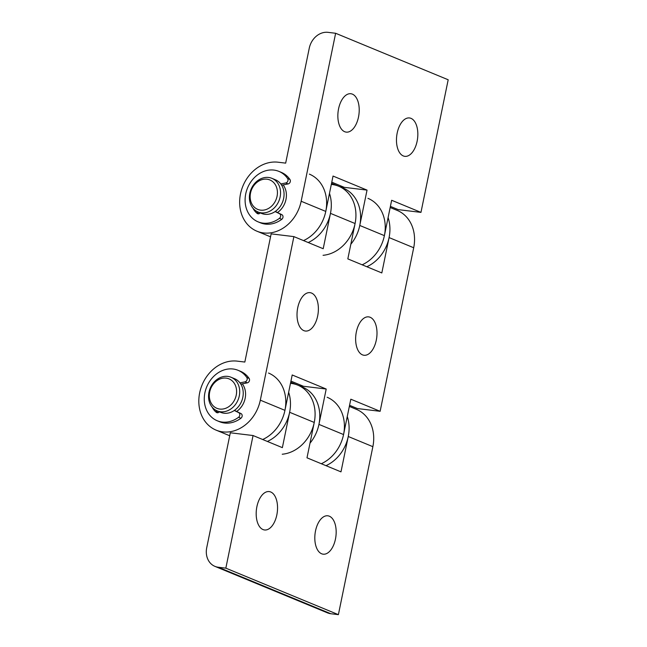 <?xml version="1.0" encoding="UTF-8"?>
<svg xmlns="http://www.w3.org/2000/svg" width="647" height="647" viewBox="0 0 647 647"><rect width="100%" height="100%" fill="white"/><g stroke="black" fill="none" stroke-linecap="round" stroke-linejoin="round"><path stroke-width="0.97" d="M256.899 506.658A19.329 10.506 -83.1 0 1 269.192 491.583A19.329 10.506 -83.1 0 1 276.835 514.891A19.329 10.506 -83.1 0 1 264.542 529.966A19.329 10.506 -83.1 0 1 256.899 506.658M315.526 530.872A19.329 10.506 -83.1 0 1 327.811 515.796A19.329 10.506 -83.1 0 1 335.453 539.105A19.329 10.506 -83.1 0 1 323.16 554.18A19.329 10.506 -83.1 0 1 315.526 530.872M291.182 383.412A36.386 30.207 112.4 0 1 297.822 385.151A36.386 30.207 112.4 0 1 314.248 422.451L306.993 457.817L340.985 471.865L348.248 436.499A36.386 30.207 112.4 0 0 347.261 416.506A36.386 30.207 112.4 0 1 325.991 465.67M267.373 441.448A36.386 30.207 112.4 0 0 288.643 392.292A36.386 30.207 112.4 0 1 289.63 412.276L282.367 447.643L253.058 435.536L230.316 432.778L206.725 547.718A18.197 15.099 -67.6 0 0 214.941 566.368A18.197 15.099 -67.6 0 0 218.257 567.233L330.803 613.728A18.197 15.099 112.4 0 1 327.487 612.863L214.941 566.368M349.331 406.429L356.44 409.365A36.386 30.207 112.4 0 1 372.866 446.673L338.389 614.65L330.803 613.728M253.058 435.536L225.835 568.155L218.257 567.233M338.389 614.65L225.835 568.155M297.733 307.729A19.329 10.506 -83.1 0 1 310.026 292.662A19.329 10.506 -83.1 0 1 317.669 315.971A19.329 10.506 -83.1 0 1 305.376 331.038A19.329 10.506 -83.1 0 1 297.733 307.729M356.351 331.951A19.329 10.506 -83.1 0 1 368.644 316.876A19.329 10.506 -83.1 0 1 376.287 340.185A19.329 10.506 -83.1 0 1 363.994 355.26A19.329 10.506 -83.1 0 1 356.351 331.951M332.016 184.492A36.386 30.207 112.4 0 1 338.656 186.223A36.386 30.207 112.4 0 1 355.082 223.53L347.827 258.889L381.819 272.937L389.082 237.578A36.386 30.207 112.4 0 0 388.095 217.586A36.386 30.207 112.4 0 1 366.825 266.742M308.207 242.528A36.386 30.207 112.4 0 0 329.477 193.364A36.386 30.207 112.4 0 1 330.463 213.356L323.201 248.723L293.892 236.616L271.15 233.858L244.833 362.053L237.255 361.139A36.386 30.207 112.4 0 0 200.683 388.847A36.386 30.207 112.4 0 0 216.098 430.134A36.386 30.207 112.4 0 0 260.32 400.169L293.892 236.616M390.165 207.509L397.274 210.445A36.386 30.207 112.4 0 1 413.7 247.744L380.129 411.306L357.387 408.548L349.558 405.321M299.326 385.774L326.201 389.025L318.939 424.392A36.386 30.207 112.4 0 1 309.994 443.179A36.386 30.207 112.4 0 0 302.505 387.084L297.822 385.151A36.386 30.207 112.4 0 1 314.07 423.267A36.386 30.207 112.4 0 1 282.229 454.226M326.201 389.025L292.201 374.977L284.939 410.344A36.386 30.207 112.4 0 1 262.682 439.515A36.386 30.207 112.4 0 0 285.642 405.556A36.386 30.207 112.4 0 0 268.513 373.036M303.451 386.275L290.94 381.099M380.129 411.306L350.82 399.199L343.557 434.558A36.386 30.207 112.4 0 1 321.3 463.729A36.386 30.207 112.4 0 0 344.261 429.77A36.386 30.207 112.4 0 0 327.131 397.258M242.302 383.841A18.197 15.099 112.4 0 1 236.632 411.452A18.197 15.099 -67.6 0 0 242.302 383.841M417.121 141.264A19.329 10.506 -83.1 0 1 404.828 156.339A19.329 10.506 -83.1 0 1 397.185 133.031A19.329 10.506 -83.1 0 1 409.478 117.956A19.329 10.506 -83.1 0 1 417.121 141.264M358.503 117.042A19.329 10.506 -83.1 0 1 346.21 132.117A19.329 10.506 -83.1 0 1 338.567 108.809A19.329 10.506 -83.1 0 1 350.86 93.734A19.329 10.506 -83.1 0 1 358.503 117.042M323.063 255.306A36.386 30.207 112.4 0 0 354.904 224.347A36.386 30.207 112.4 0 0 338.656 186.223L343.339 188.164A36.386 30.207 112.4 0 1 350.828 244.251A36.386 30.207 -67.6 0 0 359.772 225.463L367.035 190.105L340.16 186.846M367.965 198.338A36.386 30.207 112.4 0 1 385.094 230.85A36.386 30.207 112.4 0 1 362.134 264.809A36.386 30.207 -67.6 0 0 384.391 235.637L391.653 200.271L420.962 212.386L398.22 209.628L390.392 206.393M263.572 232.944A36.386 30.207 -67.6 0 0 301.154 201.249L335.631 33.272L328.053 32.35A18.197 15.099 -67.6 0 0 309.258 48.193L285.667 163.133L278.089 162.211A36.386 30.207 -67.6 0 0 241.517 189.927A36.386 30.207 -67.6 0 0 256.932 231.205A36.386 30.207 -67.6 0 0 263.572 232.944M309.347 174.116A36.386 30.207 112.4 0 1 326.476 206.628A36.386 30.207 112.4 0 1 303.516 240.587A36.386 30.207 -67.6 0 0 325.773 211.423L333.035 176.057L367.035 190.105M420.962 212.386L448.185 79.767L335.631 33.272M277.466 212.531A18.197 15.099 -67.6 0 0 283.135 184.921A18.197 15.099 -67.6 0 1 277.466 212.531M331.774 182.179L344.285 187.347M266.968 179.195A15.916 13.215 -67.6 0 0 250.526 193.065A15.916 13.215 -67.6 0 0 260.62 210.146A15.916 13.215 -67.6 0 0 277.062 196.276A15.916 13.215 -67.6 0 0 266.968 179.195M261.339 212.839A18.197 15.099 112.4 0 1 258.016 211.973A18.197 15.099 112.4 0 1 250.316 191.326A18.197 15.099 112.4 0 1 268.594 177.472A18.197 15.099 112.4 0 1 271.91 178.337A18.197 15.099 112.4 0 1 279.617 198.977A18.197 15.099 112.4 0 1 261.339 212.839M258.016 211.973L261.534 213.421A18.197 15.099 -67.6 0 0 264.858 214.286A18.197 15.099 -67.6 0 0 283.135 200.433A18.197 15.099 -67.6 0 0 275.428 179.793L271.91 178.337M226.135 378.123A15.916 13.215 -67.6 0 0 209.693 391.985A15.916 13.215 -67.6 0 0 219.786 409.066A15.916 13.215 -67.6 0 0 236.228 395.204A15.916 13.215 -67.6 0 0 226.135 378.123M220.506 411.759A18.197 15.099 112.4 0 1 217.19 410.894A18.197 15.099 112.4 0 1 209.482 390.254A18.197 15.099 112.4 0 1 227.76 376.392A18.197 15.099 112.4 0 1 231.084 377.266A18.197 15.099 112.4 0 1 238.783 397.905A18.197 15.099 112.4 0 1 220.506 411.759M217.19 410.894L220.7 412.349A18.197 15.099 -67.6 0 0 224.024 413.215A18.197 15.099 -67.6 0 0 242.302 399.361A18.197 15.099 -67.6 0 0 234.594 378.713L231.084 377.266M212.167 407.173A20.469 16.992 -67.6 0 0 216.3 412.349A2.725 2.264 -67.6 0 0 216.777 412.624A2.725 2.264 -67.6 0 0 217.271 412.754A2.725 2.264 -67.6 0 0 219.406 411.807M234.295 410.481L238.646 412.616A2.725 2.264 112.4 0 1 239.835 414.776A2.725 2.264 112.4 0 1 238.589 417.258A27.295 22.653 112.4 0 1 222.204 422.054A27.295 22.653 112.4 0 1 217.23 420.752A27.295 22.653 112.4 0 1 205.665 389.793A27.295 22.653 112.4 0 1 233.098 369.008A27.295 22.653 112.4 0 1 238.072 370.31A27.295 22.653 112.4 0 1 246.766 377.444A2.725 2.264 112.4 0 1 246.952 380.104A2.725 2.264 112.4 0 1 244.954 381.876L239.956 382.87M234.44 410.376L240.991 413.579A2.725 2.264 112.4 0 1 242.18 415.746A2.725 2.264 112.4 0 1 240.935 418.229A27.295 22.653 112.4 0 1 224.549 423.025A27.295 22.653 112.4 0 1 219.576 421.723L217.23 420.752M238.072 370.31L240.417 371.273A27.295 22.653 112.4 0 1 249.111 378.406A2.725 2.264 112.4 0 1 249.297 381.067A2.725 2.264 112.4 0 1 247.3 382.846L240.821 384.14M215.742 410.19A20.469 16.992 -67.6 0 0 217.958 412.721M253.001 208.245A20.469 16.992 -67.6 0 0 257.134 213.421A2.725 2.264 -67.6 0 0 257.603 213.704A2.725 2.264 -67.6 0 0 258.104 213.833A2.725 2.264 -67.6 0 0 260.231 212.887M275.121 211.561L279.48 213.688A2.725 2.264 112.4 0 1 280.669 215.847A2.725 2.264 112.4 0 1 279.423 218.338A27.295 22.653 112.4 0 1 263.038 223.134A27.295 22.653 112.4 0 1 258.064 221.832A27.295 22.653 112.4 0 1 246.499 190.865A27.295 22.653 112.4 0 1 273.932 170.088A27.295 22.653 112.4 0 1 278.906 171.382A27.295 22.653 112.4 0 1 287.6 178.515A2.725 2.264 112.4 0 1 287.786 181.176A2.725 2.264 112.4 0 1 285.788 182.955L280.79 183.95M275.274 211.456L281.825 214.658A2.725 2.264 112.4 0 1 283.014 216.818A2.725 2.264 112.4 0 1 281.768 219.309A27.295 22.653 112.4 0 1 265.383 224.097A27.295 22.653 112.4 0 1 260.409 222.803L258.064 221.832M278.906 171.382L281.251 172.353A27.295 22.653 112.4 0 1 289.945 179.486A2.725 2.264 112.4 0 1 290.131 182.147A2.725 2.264 112.4 0 1 288.133 183.918L281.655 185.212M256.576 211.262A20.469 16.992 -67.6 0 0 258.792 213.801M314.248 422.451L289.63 412.276M372.866 446.673L348.248 436.499M355.082 223.53L330.463 213.356M413.7 247.744L389.082 237.578M284.939 410.344L260.32 400.169M343.557 434.558L318.939 424.392M359.772 225.463L384.391 235.637M301.154 201.249L325.773 211.423M216.3 412.349L217.303 412.762M238.589 417.258L240.935 418.229M238.646 412.616L240.991 413.579M246.766 377.444L249.111 378.406M244.954 381.876L247.3 382.846M257.134 213.421L258.137 213.833M279.423 218.338L281.768 219.309M279.48 213.688L281.825 214.658M287.6 178.515L289.945 179.486M285.788 182.955L288.133 183.918M297.822 385.151L290.713 382.215M338.656 186.223L331.547 183.287M229.709 435.754L216.098 430.134M256.932 231.205L270.543 236.826"/></g></svg>
